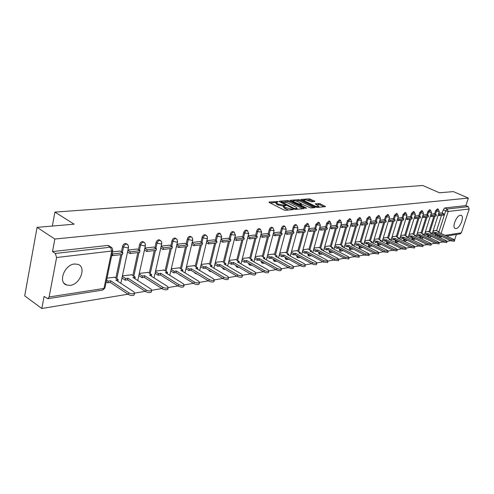 <?xml version="1.0" encoding="UTF-8"?>
<svg xmlns="http://www.w3.org/2000/svg" width="494" height="494" viewBox="0 0 494 494"><rect width="100%" height="100%" fill="white"/><g stroke="black" fill="none" stroke-linecap="round" stroke-linejoin="round"><path stroke-width="0.74" d="M277.986 201.608L269.088 201.984L269.156 202.454L283.957 209.975L285.532 210.333L293.467 209.567L284.921 207.369L283.822 206.097L285.798 205.695L285.557 205.424L278.517 204.133L277.295 203.516L276.226 202.274L278.221 201.879L277.986 201.608M427.958 234.792L427.613 236.78M420.085 236.015L419.826 238.139M412.015 237.274L412.033 239.596L412.799 239.967M403.74 238.565L403.783 240.868L404.555 241.239M395.256 239.893L395.33 242.171L396.095 242.542M386.549 241.251L386.648 243.505L387.413 243.882M377.607 242.653L377.743 244.876L378.509 245.259M368.431 244.098L368.598 246.284L369.358 246.673M359.002 245.58L359.206 247.735L359.965 248.118M349.314 247.105L349.554 249.217L350.314 249.606M339.353 248.673L339.637 250.748L340.391 251.137M329.115 250.291L329.436 252.317L330.183 252.712M318.581 251.965L318.945 253.935L319.686 254.324M307.743 253.681L308.151 255.596L308.886 255.991M300.383 257.51L297.956 257.806L297.499 255.972L296.579 255.46L297.036 257.306L297.765 257.701M285.081 257.294L285.588 259.072L286.304 259.461M273.244 259.189L273.793 260.888L274.503 261.277M261.036 261.147L261.635 262.759L262.333 263.148M248.451 263.185L249.093 264.685L249.779 265.074M235.477 265.29L236.824 267.063M222.084 267.482L223.449 269.113M208.27 269.761L209.629 271.231M194.019 272.138L195.346 273.417M179.322 274.639L180.582 275.677M164.255 277.325L165.299 278.017M74.452 264C64.411 264.71 57.804 282.549 66.616 285.038L70.265 285.347C80.263 284.377 86.66 266.89 77.91 264.327L74.452 264M460.396 215.267C456.407 215.433 451.677 227.66 455.27 228.475L456.055 228.537C460.05 228.277 464.706 216.199 461.137 215.335L460.396 215.267M314.869 201.564L314.734 201.114L309.232 198.81L301.007 199.514L315.932 207.072L317.432 207.412L325.571 206.616L320.248 203.812L318.778 203.472L315.172 203.837L318.951 206.467C318.006 206.856 316.475 206.616 314.369 205.745L304.773 201.027L303.847 200.014C304.798 199.632 306.317 199.872 308.41 200.731L311.479 201.848L314.869 201.564M49.122 296.968L103.962 288.434L111.761 251.032L56.594 257.516L49.122 296.968L47.844 298.697L44.083 296.449L41.823 308.497L24.7 295.875L37.075 227.364L74.137 224.177L54.933 212.099L422.796 185.503L439.444 192.79L453.325 191.598L468.337 198.088L54.853 239.034L52.5 251.582L55.309 253.465L110.502 247.21L111.897 247.722M37.075 227.364L54.853 239.034M289.299 200.848L287.786 200.502L279.326 201.175L279.413 201.638L294.146 209.048L295.696 209.4L304.088 208.635L303.964 208.159L289.299 200.848L289.021 201.898L287.508 201.552L284.476 201.799M290.435 200.292L298.66 199.644L300.148 199.984L315.098 207.573L311.405 207.962L309.892 207.622L302.408 204.318L299.839 204.59L306.422 208.079L305.44 208.172L290.534 200.749L290.435 200.292L290.342 200.638M435.251 235.477L435.64 233.594M436.566 230.704L441.482 215.359M442.198 213.118L443.26 209.814L445.662 210.889L447.187 209.024L468.232 206.64L469.201 209.005L461.365 232.804L460.105 233.909M41.823 308.497L127.983 294.208M134.652 293.103L145.273 291.343M151.782 290.262L161.927 288.582M168.281 287.527L177.988 285.915M184.2 284.89L193.487 283.346M199.564 282.34L208.456 280.864M214.396 279.882L222.918 278.468M228.728 277.505L236.892 276.152M242.579 275.207L250.415 273.904M255.985 272.984L263.493 271.737M268.952 270.836L276.165 269.638M281.512 268.748L288.44 267.6M293.683 266.729L300.333 265.63M305.477 264.778L311.868 263.716M316.913 262.882L323.064 261.857M328.016 261.042L333.925 260.06M338.785 259.251L344.472 258.306M349.246 257.516L354.723 256.608M359.41 255.83L364.683 254.96M369.29 254.194L374.366 253.354M378.892 252.601L383.782 251.792M388.235 251.051L392.946 250.273M397.324 249.544L401.863 248.791M406.167 248.081L410.551 247.352M414.787 246.648L419.005 245.95M423.179 245.259L427.248 244.586M431.355 243.9L435.282 243.252M439.327 242.579L443.118 241.949M447.095 241.294L450.756 240.683M456.407 234.489L454.622 239.948M468.337 198.088L465.873 205.603L468.232 206.64M56.594 257.516L55.309 253.465M114.596 277.282L107.013 278.097M120.147 251.026L112.478 251.903M131.657 274.8L122.426 275.856M137.258 248.995L127.946 250.069M148.114 272.398L139.302 273.404M153.764 247.037L144.872 248.062M163.996 270.088L155.585 271.039M169.689 245.148L161.205 246.123M179.334 267.853L171.307 268.755M185.065 243.326L176.957 244.252M194.161 265.692L186.491 266.55M199.922 241.56L192.178 242.449M208.499 263.605L201.169 264.413M214.279 239.856L206.881 240.708M222.368 261.579L215.359 262.351M228.172 238.207L221.096 239.022M235.799 259.628L229.093 260.357M241.615 236.614L234.848 237.392M248.803 257.732L242.387 258.424M254.632 235.07L248.155 235.811M261.406 255.892L255.268 256.553M267.242 233.569L261.042 234.286M273.62 254.114L267.748 254.737M279.462 232.118L273.528 232.804M285.47 252.391L279.845 252.984M291.318 230.717L285.631 231.371M296.974 250.711L291.584 251.273M302.816 229.352L297.369 229.976M308.139 249.087L302.976 249.618M313.98 228.024L308.762 228.623M318.982 247.506L314.036 248.013M324.817 226.74L319.816 227.314M329.517 245.975L324.78 246.45M335.346 225.492L330.554 226.042M339.761 244.481L335.216 244.931M345.578 224.276L340.984 224.807M349.715 243.029L345.362 243.462M355.526 223.097L351.117 223.603M359.404 241.622L355.235 242.023M365.202 221.948L360.978 222.436M368.833 240.245L364.831 240.627M374.613 220.83L370.562 221.3M378.015 238.911L374.174 239.275M383.776 219.744L379.892 220.188M386.95 237.608L383.276 237.947M392.699 218.688L388.969 219.114M395.663 236.342L392.131 236.663M401.394 217.656L397.812 218.064M404.148 235.101L400.764 235.41M409.859 216.65L406.426 217.045M412.422 233.897L409.18 234.187M418.115 215.668L414.824 216.051M420.493 232.723L417.381 232.995M426.161 214.717L423 215.075M428.36 231.575L425.377 231.834M434.01 213.785L430.978 214.13M428.897 231.828L433.837 216.298M434.553 214.032L435.622 210.685L436.48 211.068L438.308 209.234M421.042 232.983L426.001 217.261M426.717 214.97L427.792 211.574L428.656 211.969L430.521 210.111M412.984 234.168L417.961 218.243M418.684 215.934L419.764 212.488L420.629 212.889L422.543 211.012M404.728 235.385L409.724 219.256M410.446 216.922L411.527 213.427L412.404 213.834L414.361 211.932M396.256 236.626L401.27 220.287M401.993 217.934L403.079 214.39L403.962 214.804L405.963 212.877M387.562 237.904L392.594 221.355M393.317 218.978L394.416 215.378L395.299 215.792L397.349 213.846M378.639 239.22L383.69 222.442M384.412 220.046L385.511 216.391L386.407 216.817L388.5 214.847M369.481 240.566L374.545 223.566M375.267 221.145L376.372 217.434L377.274 217.86L379.417 215.872M360.07 241.955L365.152 224.714M365.869 222.275L366.98 218.502L367.888 218.941L370.086 216.922M350.4 243.375L355.495 225.9M356.217 223.436L357.329 219.602L358.243 220.046L360.503 218.008M340.459 244.845L345.565 227.117M346.288 224.628L347.406 220.732L348.326 221.182L350.641 219.12M330.239 246.345L335.358 228.37M336.074 225.857L337.204 221.899L338.124 222.356L340.508 220.268M319.723 247.895L324.854 229.654M325.571 227.123L326.701 223.097L327.627 223.56L330.072 221.448M308.904 249.495L314.042 230.982M314.752 228.419L315.888 224.325L316.821 224.801L319.34 222.658M297.765 251.137L302.908 232.347M303.619 229.759L304.755 225.597L305.693 226.073L308.287 223.912M286.285 252.829L291.435 233.755M292.139 231.143L293.288 226.9L294.233 227.388C294.832 225.77 295.653 225.005 296.696 225.097L296.9 225.202M274.46 254.577L279.616 235.2M280.314 232.569L281.463 228.247L282.414 228.747C283.019 227.092 283.865 226.32 284.945 226.413L285.162 226.536M262.271 256.38L267.427 236.694M268.119 234.039L269.273 229.636L270.224 230.142C270.842 228.463 271.706 227.672 272.824 227.777L273.065 227.907M249.698 258.238L254.848 238.238M255.54 235.558L256.695 231.075L257.652 231.587C258.276 229.871 259.171 229.068 260.326 229.179L260.585 229.327M236.725 260.153L241.869 239.825M242.554 237.126L243.709 232.551L244.672 233.075C245.308 231.328 246.222 230.513 247.42 230.63L247.704 230.791M223.325 262.135L228.463 241.473M229.142 238.75L230.303 234.082L231.272 234.613C231.914 232.835 232.853 232.001 234.094 232.131L234.403 232.304M209.487 264.185L214.612 243.165M215.285 240.424L216.446 235.657L217.416 236.206C218.07 234.384 219.04 233.545 220.324 233.681L220.657 233.872M195.186 266.303L200.298 244.925M200.959 242.159L202.12 237.293L203.096 237.849C203.763 235.99 204.757 235.132 206.091 235.28L206.455 235.496M180.396 268.495L185.491 246.741M186.139 243.95L187.306 238.979L188.282 239.547C188.955 237.651 189.986 236.78 191.369 236.935L191.771 237.176M165.095 270.768L170.158 248.618M170.801 245.808L171.968 240.726L172.949 241.307C173.635 239.368 174.697 238.485 176.136 238.645L176.568 238.917M149.25 273.12L154.289 250.563M154.918 247.735L156.079 242.535L157.067 243.128C157.759 241.152 158.858 240.251 160.359 240.424L160.828 240.726M132.837 275.559L137.845 252.576M138.462 249.736L139.617 244.413L140.605 245.018C141.315 242.992 142.445 242.079 144.007 242.264L144.526 242.603M115.824 278.091L120.789 254.669M121.394 251.81L122.549 246.358L123.537 246.975C124.253 244.907 125.427 243.974 127.051 244.172L127.619 244.555M54.933 212.099L52.339 226.054M441.673 212.877L438.758 213.21M436.041 230.457L433.176 230.698M437.443 208.845L435.622 210.685M429.656 209.715L427.792 211.574M421.672 210.611L419.764 212.488M413.478 211.525L411.527 213.427M405.08 212.469L403.079 214.39M396.454 213.433L394.416 215.378M387.605 214.421L385.511 216.391M378.515 215.44L376.372 217.434M369.179 216.489L366.98 218.502M359.583 217.564L357.329 219.602M349.721 218.669L347.406 220.732M339.576 219.805L337.204 221.899M329.134 220.979L326.701 223.097M318.395 222.183L315.888 224.325M307.336 223.424L304.755 225.597M295.937 224.702L295.752 224.609C294.708 224.517 293.887 225.283 293.288 226.9M284.198 226.024L283.994 225.919C282.914 225.82 282.074 226.598 281.463 228.247M272.089 227.388L271.873 227.271C270.755 227.166 269.891 227.956 269.273 229.636M259.597 228.796L259.362 228.673C258.208 228.555 257.318 229.358 256.695 231.075M246.71 230.247L246.457 230.111C245.259 229.994 244.345 230.803 243.709 232.551M233.403 231.748L233.125 231.6C231.884 231.47 230.945 232.297 230.303 234.082M219.651 233.298L219.355 233.137C218.07 233.001 217.101 233.841 216.446 235.657M205.436 234.909L205.115 234.724C203.781 234.582 202.781 235.434 202.12 237.293M190.74 236.57L190.394 236.373C189.004 236.218 187.973 237.089 187.306 238.979M175.531 238.293L175.154 238.071C173.709 237.91 172.647 238.793 171.968 240.726M159.778 240.078L159.371 239.837C157.87 239.664 156.771 240.559 156.079 242.535M143.464 241.93L143.019 241.665C141.457 241.48 140.321 242.393 139.617 244.413M126.544 243.857L126.063 243.561C124.432 243.357 123.265 244.295 122.549 246.358M465.873 205.603L444.785 207.949L443.26 209.814M52.5 251.582L107.692 245.444L108.995 245.858M276.152 202.565L275.948 203.343L277.017 204.59L277.295 203.516M283.735 206.282L277.017 204.59M283.747 206.393L283.537 207.171L284.63 208.449L284.921 207.369M288.78 210.036L284.63 208.449M276.14 202.466L270.132 202.954M302.754 208.758L289.021 201.898M280.987 202.077L280.382 202.126M281.253 201.676L294.245 208.499L297.135 208.4L296.011 207.122L287.193 202.707L281.253 201.676M291.503 201.231L293.066 201.107L292.862 201.904M295.665 200.897L298.382 200.681L298.66 199.644M313.529 207.77L299.87 201.021L298.382 200.681M297.783 201.62C295.659 200.743 294.109 200.508 293.127 200.904L294.041 201.923L298.938 203.948L301.507 203.676L297.783 201.62M299.759 204.905L299.012 204.967M318.723 207.295L318.951 206.467M324.002 206.813L319.964 204.837L316.463 204.677M313.505 201.676L310.417 200.163L306.391 200.033M303.785 200.243L302.316 200.366M134.282 294.412L134.158 294.998C132.658 295.807 130.737 295.634 128.391 294.48L128.761 292.763C131.114 293.918 133.034 294.091 134.529 293.294L133.93 291.917L115.787 279.993L118.19 279.641L114.238 277.048M118.19 279.641L117.807 281.321M128.391 294.48L110.261 282.457L107.822 282.821L108.174 281.129L106.599 280.079M106.247 281.771L107.822 282.821M111.78 255.244L112.478 255.688L122.524 254.453L122.889 252.749L112.842 253.959L112.144 253.521M122.889 252.749L120.098 250.995M112.478 255.688L112.842 253.959M128.761 292.763L110.613 280.765L108.174 281.129M110.613 280.765L110.261 282.457M151.405 291.59L151.281 292.133C149.849 292.905 147.984 292.726 145.674 291.608L146.051 289.922C148.361 291.046 150.225 291.225 151.658 290.46L151.028 289.107L132.929 277.449L135.245 277.103L131.299 274.565M134.893 278.709L135.245 277.103M145.674 291.608L127.582 279.851L125.229 280.203L125.593 278.536L122.308 276.405M121.95 278.066L125.229 280.203M127.526 252.033L129.947 253.546L139.629 252.36L140 250.68L130.311 251.854L127.884 250.341M140 250.68L137.215 248.97M129.947 253.546L130.311 251.854M146.051 289.922L127.94 278.19L125.593 278.536M127.94 278.19L127.582 279.851M167.904 288.867L167.787 289.373C166.416 290.114 164.595 289.935 162.328 288.836L162.711 287.187C164.977 288.28 166.799 288.459 168.164 287.724L167.503 286.397L149.46 274.991L151.689 274.658L147.755 272.175M151.349 276.183L151.689 274.658M162.328 288.836L144.285 277.338L142.019 277.677L142.383 276.041L139.172 273.997M138.814 275.633L142.019 277.677M144.439 250.044L146.792 251.483L156.129 250.335L156.493 248.686L147.156 249.816L144.804 248.383M156.493 248.686L153.72 247.012M146.792 251.483L147.156 249.816M162.711 287.187L144.649 275.708L142.383 276.041M144.649 275.708L144.285 277.338M183.811 286.236L183.7 286.711C182.391 287.415 180.619 287.236 178.39 286.168L178.772 284.544C181.002 285.606 182.774 285.791 184.083 285.094L183.404 283.784L165.41 272.62L167.565 272.299L163.644 269.866M167.231 273.75L167.565 272.299M178.39 286.168L160.402 274.911L158.216 275.244L158.58 273.633L155.443 271.675M155.079 273.281L158.216 275.244M160.754 248.124L163.032 249.489L172.042 248.383L172.412 246.765L163.403 247.852L161.118 246.487M172.412 246.765L169.646 245.123M163.032 249.489L163.403 247.852M178.772 284.544L160.766 273.306L158.58 273.633M160.766 273.306L160.402 274.911M199.168 283.698L199.063 284.143C197.81 284.816 196.081 284.63 193.889 283.593L194.272 281.994C196.47 283.031 198.193 283.216 199.453 282.549L198.742 281.259L180.816 270.329L182.897 270.02L178.989 267.637M182.576 271.397L182.897 270.02M193.889 283.593L175.963 272.571L173.851 272.892L174.215 271.311L171.152 269.428M170.788 271.002L173.851 272.892M176.494 246.265L178.704 247.568L187.411 246.5L187.782 244.907L179.081 245.963L176.864 244.654M187.782 244.907L185.022 243.301M178.704 247.568L179.081 245.963M194.272 281.994L176.327 270.996L174.215 271.311M176.327 270.996L175.963 272.571M214.001 281.247L213.896 281.66C212.692 282.309 211.012 282.123 208.851 281.105L209.24 279.536C211.401 280.549 213.081 280.734 214.285 280.092L213.556 278.826L195.698 268.112L197.711 267.816L193.815 265.482M197.396 269.131L197.711 267.816M208.851 281.105L190.993 270.311L188.955 270.619L189.319 269.063L186.324 267.254M185.96 268.804L188.955 270.619M191.703 244.468L193.846 245.716L202.256 244.684L202.626 243.116L194.222 244.129L192.073 242.887M202.626 243.116L199.879 241.535M193.846 245.716L194.222 244.129M209.24 279.536L191.363 268.761L189.319 269.063M191.363 268.761L190.993 270.311M228.327 278.875L228.234 279.258C227.073 279.882 225.437 279.697 223.313 278.702L223.696 277.159C225.826 278.147 227.462 278.332 228.623 277.714L227.87 276.473L210.092 265.976L212.037 265.686L208.153 263.401M211.728 266.939L212.037 265.686M223.313 278.702L205.529 268.125L203.553 268.421L203.923 266.89L200.99 265.148M200.62 266.68L203.553 268.421M206.393 242.727L208.474 243.919L216.6 242.924L216.983 241.381L208.851 242.363L206.764 241.177M216.983 241.381L214.242 239.831M208.474 243.919L208.851 242.363M223.696 277.159L205.899 266.599L203.923 266.89M205.899 266.599L205.529 268.125M242.184 276.584L242.091 276.943C240.979 277.535 239.38 277.35 237.287 276.381L237.676 274.855C239.769 275.825 241.368 276.01 242.48 275.424L241.708 274.195L224.01 263.907L225.894 263.623L222.028 261.382M225.591 264.827L225.894 263.623M237.287 276.381L219.583 266.013L217.669 266.303L218.045 264.79L215.174 263.111M214.804 264.617L217.669 266.303M220.596 241.047L222.621 242.19L230.482 241.22L230.859 239.707L222.998 240.652L220.972 239.516M230.859 239.707L228.135 238.188M222.621 242.19L222.998 240.652M237.676 274.855L219.954 264.506L218.045 264.79M219.954 264.506L219.583 266.013M255.583 274.361L255.497 274.695C254.429 275.269 252.86 275.078 250.804 274.133L251.193 272.632C253.255 273.577 254.818 273.769 255.886 273.201L255.095 271.996L237.484 261.9L239.306 261.629L235.459 259.43M239.016 262.777L239.306 261.629M250.804 274.133L233.18 263.969L231.334 264.247L231.705 262.759L228.895 261.141M228.524 262.623L231.334 264.247M234.335 239.417L236.305 240.51L243.913 239.578L244.289 238.083L236.682 239.003L234.712 237.91M244.289 238.083L241.578 236.595M236.305 240.51L236.682 239.003M251.193 272.632L233.557 262.487L231.705 262.759M233.557 262.487L233.18 263.969M268.557 272.213L268.47 272.527C267.439 273.071 265.914 272.886 263.889 271.959L264.278 270.484C266.303 271.41 267.834 271.595 268.866 271.052L268.051 269.866L250.532 259.961L252.298 259.702L248.463 257.541M252.008 260.801L252.298 259.702M263.889 271.959L246.352 261.987L244.561 262.258L244.938 260.795L242.184 259.227M241.813 260.69L244.561 262.258M247.636 237.842L249.55 238.886L256.917 237.984L257.294 236.509L249.927 237.404L248.013 236.354M257.294 236.509L254.595 235.051M249.55 238.886L249.927 237.404M264.278 270.484L246.728 260.529L244.938 260.795M246.728 260.529L246.352 261.987M281.117 270.125L281.037 270.422C280.042 270.947 278.548 270.761 276.554 269.854L276.943 268.403C278.943 269.304 280.438 269.496 281.426 268.971L280.604 267.797L263.172 258.084L264.883 257.831L261.073 255.707M264.605 258.881L264.883 257.831M276.554 269.854L259.109 260.066L257.374 260.332L257.751 258.887L255.052 257.38M254.682 258.813L257.374 260.332M260.517 236.311L262.376 237.311L269.514 236.441L269.897 234.99L262.759 235.854L260.894 234.848M269.897 234.99L267.211 233.551M262.376 237.311L262.759 235.854M276.943 268.403L259.486 258.634L257.751 258.887M259.486 258.634L259.109 260.066M293.288 268.106L293.208 268.384C292.25 268.89 290.793 268.699 288.823 267.816L289.212 266.383C291.182 267.266 292.646 267.458 293.603 266.951L292.763 265.803L275.424 256.263L277.078 256.016L273.293 253.935M276.813 257.028L277.078 256.016M288.823 267.816L271.472 258.208L269.792 258.461L270.169 257.041L267.526 255.583M267.149 256.997L269.792 258.461M272.997 234.829L274.806 235.792L281.722 234.94L282.105 233.514L275.183 234.347L273.373 233.39M282.105 233.514L279.431 232.106M274.806 235.792L275.183 234.347M289.212 266.383L271.848 256.794L270.169 257.041M271.848 256.794L271.472 258.208M305.082 266.149L305.008 266.408C304.088 266.896 302.655 266.704 300.716 265.84L301.112 264.426C303.05 265.29 304.477 265.482 305.403 265L304.545 263.864L287.304 254.496L288.916 254.256L285.143 252.212M288.65 255.225L288.916 254.256M300.716 265.84L283.463 256.405L281.833 256.652L282.21 255.25L279.616 253.836M279.246 255.231L281.833 256.652M285.094 233.384L286.853 234.317L293.56 233.489L293.942 232.087L287.23 232.896L285.47 231.97M293.942 232.087L291.287 230.698M286.853 234.317L287.23 232.896M301.112 264.426L283.84 255.009L282.21 255.25M283.84 255.009L283.463 256.405M316.524 264.247L316.456 264.488C315.561 264.957 314.165 264.772 312.251 263.92L312.64 262.53C314.555 263.376 315.956 263.568 316.845 263.104L315.975 261.981L298.833 252.78L300.395 252.551L296.647 250.538M300.142 253.484L300.395 252.551M312.251 263.92L295.097 254.657L293.51 254.892L293.887 253.515L291.349 252.144M290.972 253.521L293.51 254.892M296.826 231.989L298.537 232.884L305.045 232.081L305.428 230.698L298.919 231.482L297.203 230.593M305.428 230.698L302.785 229.333M298.537 232.884L298.919 231.482M312.64 262.53L295.468 253.28L293.887 253.515M295.468 253.28L295.097 254.657M327.621 262.4L323.44 262.061L323.829 260.69L327.948 261.264L327.065 260.159L310.022 251.119L311.541 250.89L307.811 248.914M311.294 251.792L311.541 250.89M323.44 262.061L306.385 252.959L304.847 253.187L305.224 251.829L302.729 250.501M302.359 251.86L304.847 253.187M308.207 230.636L309.874 231.495L316.191 230.717L316.574 229.352L310.257 230.111L308.583 229.259M316.574 229.352L313.949 228.012M309.874 231.495L310.257 230.111M323.829 260.69L306.762 251.6L305.224 251.829M306.762 251.6L306.385 252.959M338.396 260.61L334.302 260.258L334.691 258.905L338.73 259.474L337.834 258.393L320.89 249.501L322.366 249.285L318.661 247.34M322.125 250.143L322.366 249.285M334.302 260.258L317.346 251.31L315.851 251.532L316.228 250.192L313.789 248.908M313.412 250.242L315.851 251.532M319.254 229.315L320.884 230.142L327.016 229.389L327.399 228.043L321.261 228.784L319.637 227.956M327.399 228.043L324.786 226.727M320.884 230.142L321.261 228.784M334.691 258.905L317.722 249.97L316.228 250.192M317.722 249.97L317.346 251.31M348.863 258.868L344.849 258.504L345.238 257.17L349.196 257.738L348.289 256.67L331.449 247.932L332.882 247.716L329.195 245.808M332.647 248.55L332.882 247.716M344.849 258.504L327.991 249.711L326.546 249.927L326.917 248.606L324.521 247.352M324.15 248.673L326.546 249.927M329.986 228.037L331.573 228.833L337.532 228.105L337.908 226.771L331.949 227.493L330.369 226.697M337.908 226.771L335.315 225.474M331.573 228.833L331.949 227.493M345.238 257.17L328.368 248.389L326.917 248.606M328.368 248.389L327.991 249.711M359.027 257.176L355.093 256.8L355.482 255.491L359.36 256.053L358.446 255.003L341.712 246.407L343.108 246.197L339.44 244.32M342.873 247L343.108 246.197M355.093 256.8L338.341 248.155L336.933 248.365L337.309 247.062L334.957 245.845M334.58 247.148L336.933 248.365M340.415 226.789L341.953 227.561L347.751 226.851L348.128 225.542L342.336 226.24L340.792 225.468M348.128 225.542L345.547 224.264M341.953 227.561L342.336 226.24M355.482 255.491L338.717 246.852L337.309 247.062M338.717 246.852L338.341 248.155M368.907 255.534L365.054 255.145L365.437 253.854L369.246 254.416L368.32 253.379L351.691 244.925L353.043 244.721L349.406 242.875M352.821 245.493L353.043 244.721M365.054 255.145L348.406 246.636L347.035 246.846L347.406 245.561L345.096 244.382M344.726 245.666L347.035 246.846M350.549 225.579L352.049 226.32L357.681 225.635L358.064 224.338L352.426 225.017L350.925 224.276M358.064 224.338L355.495 223.084M352.049 226.32L352.426 225.017M365.437 253.854L348.776 245.357L347.406 245.561M348.776 245.357L348.406 246.636M378.515 253.935L374.73 253.539L375.119 252.261L378.855 252.823L377.922 251.798L361.398 243.48L362.713 243.283L359.095 241.461M362.491 244.03L362.713 243.283M374.73 253.539L358.187 245.166L356.859 245.37L357.23 244.098L354.964 242.949M354.587 244.221L356.859 245.37M360.398 224.4L361.867 225.122L367.345 224.449L367.721 223.171L362.244 223.831L360.774 223.115M367.721 223.171L365.177 221.936M361.867 225.122L362.244 223.831M375.119 252.261L358.564 243.9L357.23 244.098M358.564 243.9L358.187 245.166M387.864 252.378L384.147 251.977L384.53 250.711L388.198 251.273L387.259 250.267L370.84 242.072L372.124 241.887L368.524 240.096M371.908 242.61L372.124 241.887M384.147 251.977L367.709 243.733L366.412 243.931L366.783 242.678L364.56 241.56M364.189 242.813L366.412 243.931M369.981 223.257L371.414 223.949L376.743 223.294L377.12 222.034L371.791 222.683L370.358 221.991M377.12 222.034L374.588 220.818M371.414 223.949L371.791 222.683M384.53 250.711L368.079 242.486L366.783 242.678M368.079 242.486L367.709 243.733M396.954 250.859L393.31 250.452L393.693 249.204L397.293 249.766L396.342 248.772L380.034 240.708L381.282 240.522L377.706 238.756M381.072 241.22L381.282 240.522M393.31 250.452L376.978 242.344L375.712 242.529L376.088 241.294L373.896 240.208M373.526 241.443L375.712 242.529M379.306 222.139L380.701 222.813L385.894 222.177L386.271 220.929L381.078 221.559L379.682 220.886M386.271 220.929L383.752 219.731M380.701 222.813L381.078 221.559M393.693 249.204L377.348 241.109L376.088 241.294M377.348 241.109L376.978 242.344M405.809 249.384L402.227 248.97L402.604 247.741L406.142 248.297L405.191 247.315L388.982 239.38L390.198 239.195L386.648 237.46M389.994 239.874L390.198 239.195M402.227 248.97L385.999 240.986L384.77 241.171L385.141 239.948L382.992 238.892M382.622 240.109L384.77 241.171M388.383 221.053L389.747 221.701L394.805 221.084L395.175 219.855L390.124 220.466L388.759 219.818M395.175 219.855L392.674 218.675M389.747 221.701L390.124 220.466M402.604 247.741L386.37 239.769L385.141 239.948M386.37 239.769L385.999 240.986M414.423 247.951L410.909 247.525L411.286 246.315L414.762 246.864L413.805 245.901L397.707 238.083L398.886 237.904L395.361 236.194M398.689 238.559L398.886 237.904M410.909 247.525L394.786 239.664L393.588 239.843L393.959 238.639L391.847 237.608M391.476 238.812L393.588 239.843M397.225 219.997L398.559 220.62L403.481 220.021L403.851 218.805L398.93 219.404L397.596 218.774M403.851 218.805L401.369 217.644M398.559 220.62L398.93 219.404M411.286 246.315L395.157 238.46L393.959 238.639M395.157 238.46L394.786 239.664M422.821 246.549L419.363 246.123L419.739 244.925L423.16 245.475L422.191 244.518L406.204 236.817L407.352 236.645L403.851 234.959M407.161 237.281L407.352 236.645M419.363 246.123L403.351 238.374L402.184 238.553L402.548 237.361L400.473 236.354M400.109 237.546L402.184 238.553M405.84 218.959L407.136 219.571L411.934 218.984L412.305 217.786L407.507 218.367L406.21 217.755M412.305 217.786L409.841 216.638M407.136 219.571L407.507 218.367M419.739 244.925L403.715 237.188L402.548 237.361M403.715 237.188L403.351 238.374M431.003 245.185L427.6 244.752L427.983 243.567L431.342 244.116L430.373 243.178L414.485 235.589L415.608 235.422L412.126 233.755M415.417 236.033L415.608 235.422M427.6 244.752L411.693 237.12L410.557 237.293L410.928 236.113L408.884 235.138M408.513 236.311L410.557 237.293M414.225 217.959L415.497 218.546L420.172 217.971L420.542 216.792L415.868 217.354L414.596 216.767M420.542 216.792L418.091 215.662M415.497 218.546L415.868 217.354M427.983 243.567L412.064 235.947L410.928 236.113M412.064 235.947L411.693 237.12M438.975 243.851L435.634 243.419L436.011 242.245L439.32 242.795L438.339 241.862L422.561 234.384L423.654 234.224L420.196 232.581M423.469 234.817L423.654 234.224M435.634 243.419L419.832 235.897L418.727 236.064L419.091 234.903L417.078 233.946M416.714 235.107L418.727 236.064M422.407 216.977L423.648 217.545L428.205 216.989L428.576 215.822L424.019 216.372L422.778 215.798M428.576 215.822L426.143 214.705M423.648 217.545L424.019 216.372M436.011 242.245L420.196 234.736L419.091 234.903M420.196 234.736L419.832 235.897M446.755 242.554L443.464 242.116L443.84 240.961L447.095 241.504L446.113 240.584L430.435 233.217L431.509 233.057L428.07 231.439M431.324 233.631L431.509 233.057M443.464 242.116L427.767 234.699L426.686 234.866L427.051 233.718L425.075 232.785M424.71 233.934L426.686 234.866M430.385 216.02L431.595 216.576L436.041 216.026L436.412 214.878L431.966 215.409L430.749 214.859M436.412 214.878L433.991 213.772M431.595 216.576L431.966 215.409M443.84 240.961L428.131 233.557L427.051 233.718M428.131 233.557L427.767 234.699M454.338 241.288L451.102 240.85L451.479 239.707L454.678 240.245L453.69 239.343L438.122 232.075L439.166 231.914L435.751 230.321M438.987 232.476L439.166 231.914M451.102 240.85L435.51 233.538L434.454 233.699L434.819 232.563L432.874 231.649M432.509 232.785L434.454 233.699M438.159 215.081L439.345 215.625L443.686 215.094L444.05 213.951L439.716 214.476L438.53 213.939M444.05 213.951L441.648 212.865M439.345 215.625L439.716 214.476M451.479 239.707L435.875 232.408L434.819 232.563M435.875 232.408L435.51 233.538M276.726 202.058L276.912 201.367M291.948 209.746L292.133 209.036M284.285 205.887L284.476 205.177M428.459 237.182L428.804 235.193M427.705 235.576L431.367 236.404L429.589 237.713M420.672 238.546L420.937 236.422M419.851 236.768L423.525 237.651M415.503 238.948L412.885 240.004L412.873 237.682M411.792 237.991L415.46 238.929M407.272 240.275L404.648 241.282L404.605 238.985M403.53 239.244L407.173 240.226M398.825 241.634L396.194 242.591L396.12 240.312M395.058 240.529L398.652 241.547M390.155 243.029L387.518 243.937L387.42 241.683M386.364 241.85L389.883 242.9M381.251 244.468L378.62 245.314L378.484 243.091M377.441 243.202L380.868 244.277M372.112 245.938L369.481 246.728L369.314 244.536M368.283 244.592L371.593 245.679M362.713 247.457L360.095 248.186L359.891 246.031M358.872 246.018L362.04 247.117M353.056 249.013L350.45 249.68L350.209 247.562M349.202 247.488L352.203 248.581M343.12 250.619L340.533 251.211L340.255 249.137M339.261 248.995L342.064 250.069M332.9 252.267L330.344 252.792L330.023 250.767M329.041 250.544L331.598 251.588M322.378 253.965L319.853 254.416L319.495 252.44M318.531 252.144L320.791 253.126M311.547 255.713L309.065 256.083L308.657 254.169M307.713 253.786L309.596 254.669M288.879 259.362L286.514 259.578L286.007 257.8M277.004 261.27L274.726 261.4L274.17 259.702M264.753 263.234L262.567 263.283L261.974 261.678M252.101 265.259L250.032 265.222L249.396 263.716M239.028 267.34L237.095 267.223L236.422 265.834M225.499 269.477L223.745 269.292L223.035 268.038M211.488 271.675L209.95 271.422L209.221 270.329M196.958 273.917L195.698 273.627L194.976 272.719M181.841 276.189L180.285 275.232M165.941 278.375L165.218 277.924M435.375 234.409L437.746 235.521L438.011 234.706M438.938 231.81L445.662 210.889L448.182 211.475L441.093 233.458M440.339 235.799L440.784 236.008M445.113 235.335L461.365 232.804M469.201 209.005L448.182 211.475L447.187 209.024L444.785 207.949M429.743 232.229L434.856 216.174M435.412 214.421L436.48 211.068L439.283 211.562L438.24 209.203L437.381 208.82M421.895 233.39L427.026 217.132M427.582 215.365L428.656 211.969L431.509 212.463L430.447 210.08L429.582 209.684M413.849 234.576L418.998 218.12M419.554 216.335L420.629 212.889L423.531 213.389L422.463 210.975L421.592 210.574M405.593 235.799L410.761 219.126M411.323 217.329L412.404 213.834L415.355 214.334L414.275 211.895L413.398 211.488M397.127 237.052L402.314 220.163M402.876 218.348L403.962 214.804L406.963 215.31L405.87 212.834L404.994 212.426M388.438 238.336L393.65 221.226M394.206 219.398L395.299 215.792L398.355 216.304L397.25 213.803L396.361 213.389M379.522 239.652L384.746 222.312M385.301 220.472L386.407 216.817L389.513 217.329L388.395 214.797L387.506 214.377M370.364 241.01L375.607 223.436M376.162 221.578L377.274 217.86L380.436 218.379L379.306 215.816L378.41 215.39M360.96 242.4L366.221 224.585M366.77 222.714L367.888 218.941L371.105 219.459L369.969 216.866L369.067 216.434M351.296 243.832L356.569 225.77M357.119 223.881L358.243 220.046L361.522 220.571L360.373 217.94L359.459 217.502M341.36 245.302L346.652 226.987M347.202 225.079L348.326 221.182L351.666 221.707L350.505 219.052L349.591 218.601M331.147 246.821L336.445 228.234M336.994 226.314L338.124 222.356L341.533 222.88L340.354 220.188L339.434 219.737M320.637 248.377L325.947 229.525M326.491 227.586L327.627 223.56L331.104 224.091L329.912 221.361L328.985 220.904M309.824 249.983L315.141 230.846M315.685 228.895L316.821 224.801L320.371 225.332L319.167 222.572L318.235 222.102M297.845 256.139L297.499 255.954M298.685 251.631L304.014 232.211M304.551 230.247L305.693 226.073L309.318 226.61L308.095 223.813L307.163 223.337M287.218 253.336L292.547 233.619M293.084 231.637L294.233 227.388L297.925 227.925L296.696 225.097L295.752 224.609M275.399 255.089L280.728 235.064M281.259 233.069L282.414 228.747L286.193 229.284L284.945 226.413L283.994 225.919M263.209 256.899L268.545 236.558M269.069 234.551L270.224 230.142L274.09 230.686L272.824 227.777L271.873 227.271M250.643 258.77L255.972 238.102M256.497 236.076L257.652 231.587L261.604 232.131L260.326 229.179L259.362 228.673M237.67 260.696L242.999 239.689M243.511 237.657L244.672 233.075L248.71 233.619L247.42 230.63L246.457 230.111M224.276 262.691L229.599 241.331M230.105 239.287L231.272 234.613L235.403 235.156L234.094 232.131L233.125 231.6M210.444 264.747L215.748 243.029M216.255 240.973L217.416 236.206L220.991 236.984L221.652 236.743L220.324 233.681L219.355 233.137M196.149 266.877L201.435 244.783M201.935 242.715L203.096 237.849L206.739 238.645L207.437 238.392L207.214 236.348L205.115 234.724M181.36 269.082L186.633 246.599M187.115 244.518L188.282 239.547L191.993 240.356L192.734 240.09L192.364 237.793L190.394 236.373M166.064 271.367L171.307 248.476M171.782 246.389L172.949 241.307L176.735 242.128L177.513 241.85L177.142 239.522L175.154 238.071M150.219 273.732L155.437 250.421M155.9 248.328L157.067 243.128L160.933 243.962L161.754 243.666L161.519 241.541L159.371 239.837M133.812 276.183L138.987 252.44M139.444 250.341L140.605 245.018L144.551 245.864L145.427 245.555L145.038 243.165L143.019 241.665M116.8 278.727L121.938 254.527M122.382 252.428L123.537 246.975L127.569 247.84L128.489 247.513L128.242 245.327L126.063 243.561M128.582 247.056L120.832 283.309M145.514 245.135L137.733 280.543M161.841 243.276L154.042 277.887M177.593 241.48L169.788 275.331M192.808 239.744L184.997 272.879M207.511 238.071L199.7 270.514M221.726 236.447L213.914 268.23M235.471 234.878L227.672 266.031M248.778 233.353L240.986 263.913M261.666 231.884L253.891 261.863M274.145 230.457L266.389 259.881M286.248 229.068L278.511 257.961M297.981 227.728L290.274 256.108M309.368 226.419L301.686 254.311M320.421 225.153L312.764 252.57M331.153 223.924L323.527 250.884M341.576 222.726L333.981 249.248M351.709 221.559L344.145 247.655M361.565 220.429L354.031 246.111M371.148 219.33L363.652 244.616M380.473 218.255L373.013 243.159M389.55 217.212L382.128 241.745M398.386 216.193L391.001 240.368M406.994 215.205L399.652 239.028M415.386 214.235L408.075 237.719M423.562 213.297L416.294 236.453M431.534 212.377L424.303 235.212M439.314 211.481L432.12 234.008M107.692 245.444L110.502 247.21L111.761 251.032L112.737 250.686L112.83 250.199M437.616 236.589L437.746 235.521L440.247 236.095L439.055 237.219L442.278 236.712M47.844 298.697L102.672 290.077L104.938 288.027L103.962 288.434L102.573 290.095M108.47 245.524L111.965 247.784L112.836 250.125L105.049 287.508M278.239 205.208L278.517 204.133M283.192 206.331L283.476 205.263M285.872 209.073L286.156 207.999M290.947 209.833L291.139 209.129M268.989 202.361L269.088 201.984M303.829 208.659L303.964 208.159M279.233 201.533L279.326 201.175M287.508 201.552L287.786 200.502M281.179 202.528L281.314 202.003M294.103 209.03L294.245 208.499M295.159 209.37L295.326 208.746M296.178 209.357L296.369 208.653M299.87 201.021L300.148 199.984M314.604 207.671L314.734 207.177M300.056 205.485L300.191 204.979M306.329 208.412L306.422 208.079M293.905 202.429L294.041 201.923M297.289 204.108L297.425 203.608M298.703 204.812L298.938 203.948M301.093 204.43L301.272 203.75M304.644 201.509L304.773 201.027M314.233 206.233L314.369 205.745M315.302 204.09L315.394 203.763M318.494 204.497L318.778 203.472M319.964 204.837L320.248 203.812M325.071 206.714L325.206 206.226M301.149 199.774L301.235 199.44M308.954 199.829L309.232 198.81M310.417 200.163L310.695 199.144M314.604 201.583L314.734 201.114M64.053 283.26L66.616 285.038M421.45 238.917L423.531 237.657M446.601 236.033L460.192 233.897M280.907 202.392L281.067 201.799M296.894 209.289L297.135 208.4M299.654 205.288L299.821 204.677M301.309 204.411L301.507 203.676M303.588 200.99L303.791 200.231M134.529 293.294L134.158 294.998M151.658 290.46L151.281 292.133M168.164 287.724L167.787 289.373M184.083 285.094L183.7 286.711M199.453 282.549L199.063 284.143M214.285 280.092L213.896 281.66M228.623 277.714L228.234 279.258M242.48 275.424L242.091 276.943M255.886 273.201L255.497 274.695M268.866 271.052L268.47 272.527M281.426 268.971L281.037 270.422M293.603 266.951L293.208 268.384M305.403 265L305.008 266.408M316.845 263.104L316.456 264.488M327.948 261.264L327.559 262.629M338.73 259.474L338.334 260.826M349.196 257.738L348.807 259.072M359.36 256.053L358.971 257.368M369.246 254.416L368.857 255.713M378.855 252.823L378.466 254.101M388.198 251.273L387.815 252.533M397.293 249.766L396.91 251.008M406.142 248.297L405.765 249.526M414.762 246.864L414.386 248.081M423.16 245.475L422.784 246.673M431.342 244.116L430.966 245.302M439.32 242.795L438.944 243.962M447.095 241.504L446.718 242.659M454.678 240.245L454.307 241.387"/></g></svg>
